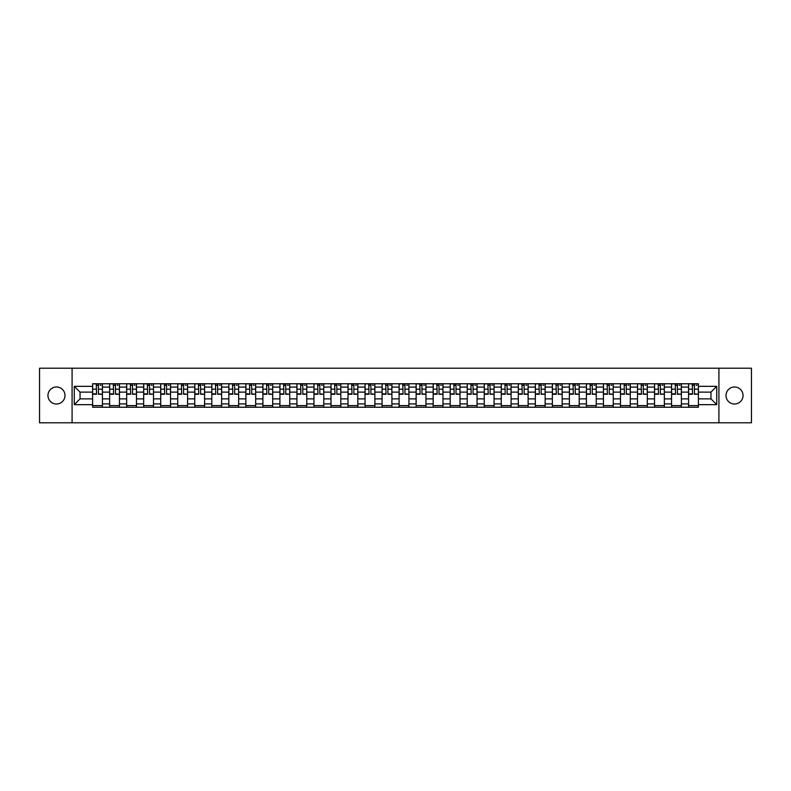 <?xml version="1.0" encoding="UTF-8"?>
<svg xmlns="http://www.w3.org/2000/svg" width="791" height="791" viewBox="0 0 791 791"><rect width="100%" height="100%" fill="white"/><g stroke="black" fill="none" stroke-linecap="round" stroke-linejoin="round"><path stroke-width="1.19" d="M734.532 386.987A8.513 8.513 0 0 0 726.019 395.5A8.513 8.513 0 0 0 734.532 404.013A8.513 8.513 0 0 0 743.046 395.5A8.513 8.513 0 0 0 734.532 386.987M56.468 386.987A8.513 8.513 0 0 0 47.954 395.5A8.513 8.513 0 0 0 56.468 404.013A8.513 8.513 0 0 0 64.981 395.5A8.513 8.513 0 0 0 56.468 386.987M718.92 422.79L751.45 422.79L751.45 368.21L39.55 368.21L39.55 422.79L718.92 422.79L718.92 368.21M109.623 407.236L109.623 387.096L102.425 387.096L102.425 407.236M102.425 387.096L102.425 383.764M109.623 387.096L109.623 383.764M119.451 383.764L119.451 407.236M126.659 407.236L126.659 383.764M136.477 383.764L136.477 407.236M143.685 407.236L143.685 383.764M153.503 383.764L153.503 407.236M160.711 407.236L160.711 383.764M170.53 383.764L170.53 407.236M177.738 407.236L177.738 383.764M187.566 383.764L187.566 407.236M194.764 407.236L194.764 383.764M204.592 383.764L204.592 407.236M211.79 407.236L211.79 383.764M221.618 383.764L221.618 407.236M228.826 407.236L228.826 383.764M238.645 383.764L238.645 407.236M245.853 407.236L245.853 383.764M255.671 383.764L255.671 407.236M262.879 407.236L262.879 383.764M272.697 383.764L272.697 407.236M279.905 407.236L279.905 383.764M289.733 383.764L289.733 407.236M296.932 407.236L296.932 383.764M306.76 383.764L306.76 407.236M313.958 407.236L313.958 383.764M323.786 383.764L323.786 407.236M330.994 407.236L330.994 383.764M340.812 383.764L340.812 407.236M348.02 407.236L348.02 383.764M357.839 383.764L357.839 407.236M365.046 407.236L365.046 383.764M374.875 383.764L374.875 407.236M382.073 407.236L382.073 383.764M391.901 383.764L391.901 407.236M399.099 407.236L399.099 383.764M408.927 383.764L408.927 407.236M416.125 407.236L416.125 383.764M425.954 383.764L425.954 407.236M433.161 407.236L433.161 383.764M442.98 383.764L442.98 407.236M450.188 407.236L450.188 383.764M460.006 383.764L460.006 407.236M467.214 407.236L467.214 383.764M477.042 383.764L477.042 407.236M484.24 407.236L484.24 383.764M494.068 383.764L494.068 407.236M501.267 407.236L501.267 383.764M511.095 383.764L511.095 407.236M518.303 407.236L518.303 383.764M528.121 383.764L528.121 407.236M535.329 407.236L535.329 383.764M545.147 383.764L545.147 407.236M552.355 407.236L552.355 383.764M562.174 383.764L562.174 407.236M569.382 407.236L569.382 383.764M579.21 383.764L579.21 407.236M586.408 407.236L586.408 383.764M596.236 383.764L596.236 407.236M603.434 407.236L603.434 383.764M613.262 383.764L613.262 407.236M620.47 407.236L620.47 383.764M630.289 383.764L630.289 407.236M637.497 407.236L637.497 383.764M647.315 383.764L647.315 407.236M654.523 407.236L654.523 383.764M664.341 383.764L664.341 407.236M671.549 407.236L671.549 383.764M681.377 383.764L681.377 407.236M688.575 407.236L688.575 383.764M688.575 398.882L681.377 398.882M671.549 398.882L664.341 398.882M654.523 398.882L647.315 398.882M637.497 398.882L630.289 398.882M620.47 398.882L613.262 398.882M603.434 398.882L596.236 398.882M586.408 398.882L579.21 398.882M569.382 398.882L562.174 398.882M552.355 398.882L545.147 398.882M535.329 398.882L528.121 398.882M518.303 398.882L511.095 398.882M501.267 398.882L494.068 398.882M484.24 398.882L477.042 398.882M467.214 398.882L460.006 398.882M450.188 398.882L442.98 398.882M433.161 398.882L425.954 398.882M416.125 398.882L408.927 398.882M399.099 398.882L391.901 398.882M382.073 398.882L374.875 398.882M365.046 398.882L357.839 398.882M348.02 398.882L340.812 398.882M330.994 398.882L323.786 398.882M313.958 398.882L306.76 398.882M296.932 398.882L289.733 398.882M279.905 398.882L272.697 398.882M262.879 398.882L255.671 398.882M245.853 398.882L238.645 398.882M228.826 398.882L221.618 398.882M211.79 398.882L204.592 398.882M194.764 398.882L187.566 398.882M177.738 398.882L170.53 398.882M160.711 398.882L153.503 398.882M143.685 398.882L136.477 398.882M126.659 398.882L119.451 398.882M109.623 398.882L102.425 398.882M688.575 392.118L681.377 392.118M671.549 392.118L664.341 392.118M654.523 392.118L647.315 392.118M637.497 392.118L630.289 392.118M620.47 392.118L613.262 392.118M603.434 392.118L596.236 392.118M586.408 392.118L579.21 392.118M569.382 392.118L562.174 392.118M552.355 392.118L545.147 392.118M535.329 392.118L528.121 392.118M518.303 392.118L511.095 392.118M501.267 392.118L494.068 392.118M484.24 392.118L477.042 392.118M467.214 392.118L460.006 392.118M450.188 392.118L442.98 392.118M433.161 392.118L425.954 392.118M416.125 392.118L408.927 392.118M399.099 392.118L391.901 392.118M382.073 392.118L374.875 392.118M365.046 392.118L357.839 392.118M348.02 392.118L340.812 392.118M330.994 392.118L323.786 392.118M313.958 392.118L306.76 392.118M296.932 392.118L289.733 392.118M279.905 392.118L272.697 392.118M262.879 392.118L255.671 392.118M245.853 392.118L238.645 392.118M228.826 392.118L221.618 392.118M211.79 392.118L204.592 392.118M194.764 392.118L187.566 392.118M177.738 392.118L170.53 392.118M160.711 392.118L153.503 392.118M143.685 392.118L136.477 392.118M126.659 392.118L119.451 392.118M109.623 392.118L102.425 392.118M80.049 398.882L92.596 398.882L92.596 392.118L80.049 392.118L80.049 398.882L74.265 404.666L74.265 386.334L92.596 386.334L92.596 392.118M698.404 392.118L698.404 398.882L710.951 398.882L710.951 392.118L698.404 392.118L698.404 383.764L92.596 383.764L92.596 386.334M698.404 386.334L716.735 386.334L716.735 404.666L698.404 404.666L698.404 398.882M92.596 398.882L92.596 407.236L698.404 407.236L698.404 404.666M92.596 404.666L74.265 404.666M72.08 422.79L72.08 368.21M102.425 405.595L92.596 405.595M96.581 385.405L98.44 385.405M119.451 405.595L109.623 405.595M113.607 385.405L115.466 385.405M136.477 405.595L126.659 405.595M130.644 385.405L132.493 385.405M153.503 405.595L143.685 405.595M147.67 385.405L149.519 385.405M170.53 405.595L160.711 405.595M164.696 385.405L166.555 385.405M187.566 405.595L177.738 405.595M181.722 385.405L183.581 385.405M204.592 405.595L194.764 405.595M198.749 385.405L200.607 385.405M221.618 405.595L211.79 405.595M215.775 385.405L217.634 385.405M238.645 405.595L228.826 405.595M232.811 385.405L234.66 385.405M255.671 405.595L245.853 405.595M249.837 385.405L251.686 385.405M272.697 405.595L262.879 405.595M266.864 385.405L268.722 385.405M289.733 405.595L279.905 405.595M283.89 385.405L285.749 385.405M306.76 405.595L296.932 405.595M300.916 385.405L302.775 385.405M323.786 405.595L313.958 405.595M317.942 385.405L319.801 385.405M340.812 405.595L330.994 405.595M334.979 385.405L336.828 385.405M357.839 405.595L348.02 405.595M352.005 385.405L353.854 385.405M374.875 405.595L365.046 405.595M369.031 385.405L370.89 385.405M391.901 405.595L382.073 405.595M386.057 385.405L387.916 385.405M408.927 405.595L399.099 405.595M403.084 385.405L404.943 385.405M425.954 405.595L416.125 405.595M420.11 385.405L421.969 385.405M442.98 405.595L433.161 405.595M437.146 385.405L438.995 385.405M460.006 405.595L450.188 405.595M454.172 385.405L456.021 385.405M477.042 405.595L467.214 405.595M471.199 385.405L473.058 385.405M494.068 405.595L484.24 405.595M488.225 385.405L490.084 385.405M511.095 405.595L501.267 405.595M505.251 385.405L507.11 385.405M528.121 405.595L518.303 405.595M522.278 385.405L524.136 385.405M545.147 405.595L535.329 405.595M539.314 385.405L541.163 385.405M562.174 405.595L552.355 405.595M556.34 385.405L558.189 385.405M579.21 405.595L569.382 405.595M573.366 385.405L575.225 385.405M596.236 405.595L586.408 405.595M590.393 385.405L592.251 385.405M613.262 405.595L603.434 405.595M607.419 385.405L609.278 385.405M630.289 405.595L620.47 405.595M624.445 385.405L626.304 385.405M647.315 405.595L637.497 405.595M641.481 385.405L643.33 385.405M664.341 405.595L654.523 405.595M658.508 385.405L660.356 385.405M681.377 405.595L671.549 405.595M675.534 385.405L677.393 385.405M698.404 405.595L688.575 405.595M692.56 385.405L694.419 385.405M74.265 386.334L80.049 392.118M710.951 398.882L716.735 404.666M710.951 392.118L716.735 386.334M98.44 393.869L102.365 394.244L98.44 394.244L98.44 383.872L102.365 383.872L100.18 383.872M102.365 393.869L102.365 383.872M96.581 385.296L98.44 385.296M100.18 385.296L100.951 385.296M94.841 383.872L92.656 383.872L92.656 394.244L96.581 394.244L96.255 383.872M92.656 383.872L98.766 383.872M115.466 393.869L119.392 394.244L115.466 394.244L115.466 383.872L119.392 383.872L117.216 383.872M119.392 393.869L119.392 383.872M113.607 385.296L115.466 385.296M117.216 385.296L117.978 385.296M111.867 383.872L109.682 383.872L109.682 394.244L113.607 394.244L113.281 383.872M109.682 383.872L115.793 383.872M132.493 393.869L136.428 394.244L132.493 394.244L132.493 383.872L136.428 383.872L134.243 383.872M136.428 393.869L136.428 383.872M130.644 385.296L132.493 385.296M134.243 385.296L135.004 385.296M128.893 383.872L126.708 383.872L126.708 394.244L130.644 394.244L130.307 383.872M126.708 383.872L132.819 383.872M149.519 393.869L153.454 394.244L149.519 394.244L149.519 383.872L153.454 383.872L151.269 383.872M153.454 393.869L153.454 383.872M147.67 385.296L149.519 385.296M151.269 385.296L152.03 385.296M145.92 383.872L143.735 383.872L143.735 394.244L147.67 394.244L147.344 383.872M143.735 383.872L149.845 383.872M166.555 393.869L170.48 394.244L166.555 394.244L166.555 383.872L170.48 383.872L168.295 383.872M170.48 393.869L170.48 383.872M164.696 385.296L166.555 385.296M168.295 385.296L169.056 385.296M162.946 383.872L160.761 383.872L160.761 394.244L164.696 394.244L164.37 383.872M160.761 383.872L166.881 383.872M183.581 393.869L187.507 394.244L183.581 394.244L183.581 383.872L187.507 383.872L185.321 383.872M187.507 393.869L187.507 383.872M181.722 385.296L183.581 385.296M185.321 385.296L186.093 385.296M179.972 383.872L177.797 383.872L177.797 394.244L181.722 394.244L181.396 383.872M177.797 383.872L183.907 383.872M200.607 393.869L204.533 394.244L200.607 394.244L200.607 383.872L204.533 383.872L202.358 383.872M204.533 393.869L204.533 383.872M198.749 385.296L200.607 385.296M202.358 385.296L203.119 385.296M197.008 383.872L194.823 383.872L194.823 394.244L198.749 394.244L198.422 383.872M194.823 383.872L200.934 383.872M217.634 393.869L221.559 394.244L217.634 394.244L217.634 383.872L221.559 383.872L219.384 383.872M221.559 393.869L221.559 383.872M215.775 385.296L217.634 385.296M219.384 385.296L220.145 385.296M214.035 383.872L211.85 383.872L211.85 394.244L215.775 394.244L215.449 383.872M211.85 383.872L217.96 383.872M234.66 393.869L238.595 394.244L234.66 394.244L234.66 383.872L238.595 383.872L236.41 383.872M238.595 393.869L238.595 383.872M232.811 385.296L234.66 385.296M236.41 385.296L237.171 385.296M231.061 383.872L228.876 383.872L228.876 394.244L232.811 394.244L232.475 383.872M228.876 383.872L234.986 383.872M251.686 393.869L255.622 394.244L251.686 394.244L251.686 383.872L255.622 383.872L253.436 383.872M255.622 393.869L255.622 383.872M249.837 385.296L251.686 385.296M253.436 385.296L254.198 385.296M248.087 383.872L245.902 383.872L245.902 394.244L249.837 394.244L249.511 383.872M245.902 383.872L252.022 383.872M268.722 393.869L272.648 394.244L268.722 394.244L268.722 383.872L272.648 383.872L270.463 383.872M272.648 393.869L272.648 383.872M266.864 385.296L268.722 385.296M270.463 385.296L271.224 385.296M265.114 383.872L262.928 383.872L262.928 394.244L266.864 394.244L266.537 383.872M262.928 383.872L269.049 383.872M285.749 393.869L289.674 394.244L285.749 394.244L285.749 383.872L289.674 383.872L287.489 383.872M289.674 393.869L289.674 383.872M283.89 385.296L285.749 385.296M287.489 385.296L288.26 385.296M282.14 383.872L279.965 383.872L279.965 394.244L283.89 394.244L283.564 383.872M279.965 383.872L286.075 383.872M302.775 393.869L306.7 394.244L302.775 394.244L302.775 383.872L306.7 383.872L304.525 383.872M306.7 393.869L306.7 383.872M300.916 385.296L302.775 385.296M304.525 385.296L305.286 385.296M299.176 383.872L296.991 383.872L296.991 394.244L300.916 394.244L300.59 383.872M296.991 383.872L303.101 383.872M319.801 393.869L323.727 394.244L319.801 394.244L319.801 383.872L323.727 383.872L321.551 383.872M323.727 393.869L323.727 383.872M317.942 385.296L319.801 385.296M321.551 385.296L322.313 385.296M316.202 383.872L314.017 383.872L314.017 394.244L317.942 394.244L317.616 383.872M314.017 383.872L320.128 383.872M336.828 393.869L340.763 394.244L336.828 394.244L336.828 383.872L340.763 383.872L338.578 383.872M340.763 393.869L340.763 383.872M334.979 385.296L336.828 385.296M338.578 385.296L339.339 385.296M333.229 383.872L331.043 383.872L331.043 394.244L334.979 394.244L334.642 383.872M331.043 383.872L337.154 383.872M353.854 393.869L357.789 394.244L353.854 394.244L353.854 383.872L357.789 383.872L355.604 383.872M357.789 393.869L357.789 383.872M352.005 385.296L353.854 385.296M355.604 385.296L356.365 385.296M350.255 383.872L348.07 383.872L348.07 394.244L352.005 394.244L351.679 383.872M348.07 383.872L354.19 383.872M370.89 393.869L374.815 394.244L370.89 394.244L370.89 383.872L374.815 383.872L372.63 383.872M374.815 393.869L374.815 383.872M369.031 385.296L370.89 385.296M372.63 385.296L373.392 385.296M367.281 383.872L365.096 383.872L365.096 394.244L369.031 394.244L368.705 383.872M365.096 383.872L371.216 383.872M387.916 393.869L391.842 394.244L387.916 394.244L387.916 383.872L391.842 383.872L389.656 383.872M391.842 393.869L391.842 383.872M386.057 385.296L387.916 385.296M389.656 385.296L390.428 385.296M384.307 383.872L382.132 383.872L382.132 394.244L386.057 394.244L385.731 383.872M382.132 383.872L388.243 383.872M404.943 393.869L408.868 394.244L404.943 394.244L404.943 383.872L408.868 383.872L406.693 383.872M408.868 393.869L408.868 383.872M403.084 385.296L404.943 385.296M406.693 385.296L407.454 385.296M401.344 383.872L399.158 383.872L399.158 394.244L403.084 394.244L402.757 383.872M399.158 383.872L405.269 383.872M421.969 393.869L425.904 394.244L421.969 394.244L421.969 383.872L425.904 383.872L423.719 383.872M425.904 393.869L425.904 383.872M420.11 385.296L421.969 385.296M423.719 385.296L424.48 385.296M418.37 383.872L416.185 383.872L416.185 394.244L420.11 394.244L419.784 383.872M416.185 383.872L422.295 383.872M438.995 393.869L442.93 394.244L438.995 394.244L438.995 383.872L442.93 383.872L440.745 383.872M442.93 393.869L442.93 383.872M437.146 385.296L438.995 385.296M440.745 385.296L441.507 385.296M435.396 383.872L433.211 383.872L433.211 394.244L437.146 394.244L436.81 383.872M433.211 383.872L439.321 383.872M456.021 393.869L459.957 394.244L456.021 394.244L456.021 383.872L459.957 383.872L457.771 383.872M459.957 393.869L459.957 383.872M454.172 385.296L456.021 385.296M457.771 385.296L458.533 385.296M452.422 383.872L450.237 383.872L450.237 394.244L454.172 394.244L453.846 383.872M450.237 383.872L456.358 383.872M473.058 393.869L476.983 394.244L473.058 394.244L473.058 383.872L476.983 383.872L474.798 383.872M476.983 393.869L476.983 383.872M471.199 385.296L473.058 385.296M474.798 385.296L475.569 385.296M469.449 383.872L467.273 383.872L467.273 394.244L471.199 394.244L470.872 383.872M467.273 383.872L473.384 383.872M490.084 393.869L494.009 394.244L490.084 394.244L490.084 383.872L494.009 383.872L491.824 383.872M494.009 393.869L494.009 383.872M488.225 385.296L490.084 385.296M491.824 385.296L492.595 385.296M486.475 383.872L484.3 383.872L484.3 394.244L488.225 394.244L487.899 383.872M484.3 383.872L490.41 383.872M507.11 393.869L511.035 394.244L507.11 394.244L507.11 383.872L511.035 383.872L508.86 383.872M511.035 393.869L511.035 383.872M505.251 385.296L507.11 385.296M508.86 385.296L509.622 385.296M503.511 383.872L501.326 383.872L501.326 394.244L505.251 394.244L504.925 383.872M501.326 383.872L507.436 383.872M524.136 393.869L528.072 394.244L524.136 394.244L524.136 383.872L528.072 383.872L525.886 383.872M528.072 393.869L528.072 383.872M522.278 385.296L524.136 385.296M525.886 385.296L526.648 385.296M520.537 383.872L518.352 383.872L518.352 394.244L522.278 394.244L521.951 383.872M518.352 383.872L524.463 383.872M541.163 393.869L545.098 394.244L541.163 394.244L541.163 383.872L545.098 383.872L542.913 383.872M545.098 393.869L545.098 383.872M539.314 385.296L541.163 385.296M542.913 385.296L543.674 385.296M537.564 383.872L535.378 383.872L535.378 394.244L539.314 394.244L538.978 383.872M535.378 383.872L541.489 383.872M558.189 393.869L562.124 394.244L558.189 394.244L558.189 383.872L562.124 383.872L559.939 383.872M562.124 393.869L562.124 383.872M556.34 385.296L558.189 385.296M559.939 385.296L560.7 385.296M554.59 383.872L552.405 383.872L552.405 394.244L556.34 394.244L556.014 383.872M552.405 383.872L558.525 383.872M575.225 393.869L579.15 394.244L575.225 394.244L575.225 383.872L579.15 383.872L576.965 383.872M579.15 393.869L579.15 383.872M573.366 385.296L575.225 385.296M576.965 385.296L577.737 385.296M571.616 383.872L569.441 383.872L569.441 394.244L573.366 394.244L573.04 383.872M569.441 383.872L575.551 383.872M592.251 393.869L596.177 394.244L592.251 394.244L592.251 383.872L596.177 383.872L593.992 383.872M596.177 393.869L596.177 383.872M590.393 385.296L592.251 385.296M593.992 385.296L594.763 385.296M588.642 383.872L586.467 383.872L586.467 394.244L590.393 394.244L590.066 383.872M586.467 383.872L592.578 383.872M609.278 393.869L613.203 394.244L609.278 394.244L609.278 383.872L613.203 383.872L611.028 383.872M613.203 393.869L613.203 383.872M607.419 385.296L609.278 385.296M611.028 385.296L611.789 385.296M605.679 383.872L603.493 383.872L603.493 394.244L607.419 394.244L607.092 383.872M603.493 383.872L609.604 383.872M626.304 393.869L630.239 394.244L626.304 394.244L626.304 383.872L630.239 383.872L628.054 383.872M630.239 393.869L630.239 383.872M624.445 385.296L626.304 385.296M628.054 385.296L628.815 385.296M622.705 383.872L620.52 383.872L620.52 394.244L624.445 394.244L624.119 383.872M620.52 383.872L626.63 383.872M643.33 393.869L647.265 394.244L643.33 394.244L643.33 383.872L647.265 383.872L645.08 383.872M647.265 393.869L647.265 383.872M641.481 385.296L643.33 385.296M645.08 385.296L645.842 385.296M639.731 383.872L637.546 383.872L637.546 394.244L641.481 394.244L641.155 383.872M637.546 383.872L643.656 383.872M660.356 393.869L664.292 394.244L660.356 394.244L660.356 383.872L664.292 383.872L662.107 383.872M664.292 393.869L664.292 383.872M658.508 385.296L660.356 385.296M662.107 385.296L662.868 385.296M656.757 383.872L654.572 383.872L654.572 394.244L658.508 394.244L658.181 383.872M654.572 383.872L660.693 383.872M677.393 393.869L681.318 394.244L677.393 394.244L677.393 383.872L681.318 383.872L679.133 383.872M681.318 393.869L681.318 383.872M675.534 385.296L677.393 385.296M679.133 385.296L679.904 385.296M673.784 383.872L671.608 383.872L671.608 394.244L675.534 394.244L675.207 383.872M671.608 383.872L677.719 383.872M694.419 393.869L698.344 394.244L694.419 394.244L694.419 383.872L698.344 383.872L696.159 383.872M698.344 393.869L698.344 383.872M692.56 385.296L694.419 385.296M696.159 385.296L696.93 385.296M690.82 383.872L688.635 383.872L688.635 394.244L692.56 394.244L692.234 383.872M688.635 383.872L694.745 383.872M671.549 387.096L664.341 387.096M654.523 387.096L647.315 387.096M637.497 387.096L630.289 387.096M620.47 387.096L613.262 387.096M603.434 387.096L596.236 387.096M586.408 387.096L579.21 387.096M569.382 387.096L562.174 387.096M552.355 387.096L545.147 387.096M535.329 387.096L528.121 387.096M518.303 387.096L511.095 387.096M501.267 387.096L494.068 387.096M484.24 387.096L477.042 387.096M467.214 387.096L460.006 387.096M450.188 387.096L442.98 387.096M433.161 387.096L425.954 387.096M416.125 387.096L408.927 387.096M399.099 387.096L391.901 387.096M382.073 387.096L374.875 387.096M365.046 387.096L357.839 387.096M348.02 387.096L340.812 387.096M330.994 387.096L323.786 387.096M313.958 387.096L306.76 387.096M296.932 387.096L289.733 387.096M279.905 387.096L272.697 387.096M262.879 387.096L255.671 387.096M245.853 387.096L238.645 387.096M228.826 387.096L221.618 387.096M211.79 387.096L204.592 387.096M194.764 387.096L187.566 387.096M177.738 387.096L170.53 387.096M160.711 387.096L153.503 387.096M143.685 387.096L136.477 387.096M126.659 387.096L119.451 387.096M688.575 387.096L681.377 387.096M671.549 403.904L664.341 403.904M654.523 403.904L647.315 403.904M637.497 403.904L630.289 403.904M620.47 403.904L613.262 403.904M603.434 403.904L596.236 403.904M586.408 403.904L579.21 403.904M569.382 403.904L562.174 403.904M552.355 403.904L545.147 403.904M535.329 403.904L528.121 403.904M518.303 403.904L511.095 403.904M501.267 403.904L494.068 403.904M484.24 403.904L477.042 403.904M467.214 403.904L460.006 403.904M450.188 403.904L442.98 403.904M433.161 403.904L425.954 403.904M416.125 403.904L408.927 403.904M399.099 403.904L391.901 403.904M382.073 403.904L374.875 403.904M365.046 403.904L357.839 403.904M348.02 403.904L340.812 403.904M330.994 403.904L323.786 403.904M313.958 403.904L306.76 403.904M296.932 403.904L289.733 403.904M279.905 403.904L272.697 403.904M262.879 403.904L255.671 403.904M245.853 403.904L238.645 403.904M228.826 403.904L221.618 403.904M211.79 403.904L204.592 403.904M194.764 403.904L187.566 403.904M177.738 403.904L170.53 403.904M160.711 403.904L153.503 403.904M143.685 403.904L136.477 403.904M126.659 403.904L119.451 403.904M109.623 403.904L102.425 403.904M688.575 403.904L681.377 403.904M98.44 389.172L102.365 389.172M92.656 393.869L96.581 393.869M92.656 389.172L96.581 389.172M115.466 389.172L119.392 389.172M109.682 393.869L113.607 393.869M109.682 389.172L113.607 389.172M132.493 389.172L136.428 389.172M126.708 393.869L130.644 393.869M126.708 389.172L130.644 389.172M149.519 389.172L153.454 389.172M143.735 393.869L147.67 393.869M143.735 389.172L147.67 389.172M166.555 389.172L170.48 389.172M160.761 393.869L164.696 393.869M160.761 389.172L164.696 389.172M183.581 389.172L187.507 389.172M177.797 393.869L181.722 393.869M177.797 389.172L181.722 389.172M200.607 389.172L204.533 389.172M194.823 393.869L198.749 393.869M194.823 389.172L198.749 389.172M217.634 389.172L221.559 389.172M211.85 393.869L215.775 393.869M211.85 389.172L215.775 389.172M234.66 389.172L238.595 389.172M228.876 393.869L232.811 393.869M228.876 389.172L232.811 389.172M251.686 389.172L255.622 389.172M245.902 393.869L249.837 393.869M245.902 389.172L249.837 389.172M268.722 389.172L272.648 389.172M262.928 393.869L266.864 393.869M262.928 389.172L266.864 389.172M285.749 389.172L289.674 389.172M279.965 393.869L283.89 393.869M279.965 389.172L283.89 389.172M302.775 389.172L306.7 389.172M296.991 393.869L300.916 393.869M296.991 389.172L300.916 389.172M319.801 389.172L323.727 389.172M314.017 393.869L317.942 393.869M314.017 389.172L317.942 389.172M336.828 389.172L340.763 389.172M331.043 393.869L334.979 393.869M331.043 389.172L334.979 389.172M353.854 389.172L357.789 389.172M348.07 393.869L352.005 393.869M348.07 389.172L352.005 389.172M370.89 389.172L374.815 389.172M365.096 393.869L369.031 393.869M365.096 389.172L369.031 389.172M387.916 389.172L391.842 389.172M382.132 393.869L386.057 393.869M382.132 389.172L386.057 389.172M404.943 389.172L408.868 389.172M399.158 393.869L403.084 393.869M399.158 389.172L403.084 389.172M421.969 389.172L425.904 389.172M416.185 393.869L420.11 393.869M416.185 389.172L420.11 389.172M438.995 389.172L442.93 389.172M433.211 393.869L437.146 393.869M433.211 389.172L437.146 389.172M456.021 389.172L459.957 389.172M450.237 393.869L454.172 393.869M450.237 389.172L454.172 389.172M473.058 389.172L476.983 389.172M467.273 393.869L471.199 393.869M467.273 389.172L471.199 389.172M490.084 389.172L494.009 389.172M484.3 393.869L488.225 393.869M484.3 389.172L488.225 389.172M507.11 389.172L511.035 389.172M501.326 393.869L505.251 393.869M501.326 389.172L505.251 389.172M524.136 389.172L528.072 389.172M518.352 393.869L522.278 393.869M518.352 389.172L522.278 389.172M541.163 389.172L545.098 389.172M535.378 393.869L539.314 393.869M535.378 389.172L539.314 389.172M558.189 389.172L562.124 389.172M552.405 393.869L556.34 393.869M552.405 389.172L556.34 389.172M575.225 389.172L579.15 389.172M569.441 393.869L573.366 393.869M569.441 389.172L573.366 389.172M592.251 389.172L596.177 389.172M586.467 393.869L590.393 393.869M586.467 389.172L590.393 389.172M609.278 389.172L613.203 389.172M603.493 393.869L607.419 393.869M603.493 389.172L607.419 389.172M626.304 389.172L630.239 389.172M620.52 393.869L624.445 393.869M620.52 389.172L624.445 389.172M643.33 389.172L647.265 389.172M637.546 393.869L641.481 393.869M637.546 389.172L641.481 389.172M660.356 389.172L664.292 389.172M654.572 393.869L658.508 393.869M654.572 389.172L658.508 389.172M677.393 389.172L681.318 389.172M671.608 393.869L675.534 393.869M671.608 389.172L675.534 389.172M694.419 389.172L698.344 389.172M688.635 393.869L692.56 393.869M688.635 389.172L692.56 389.172"/></g></svg>
